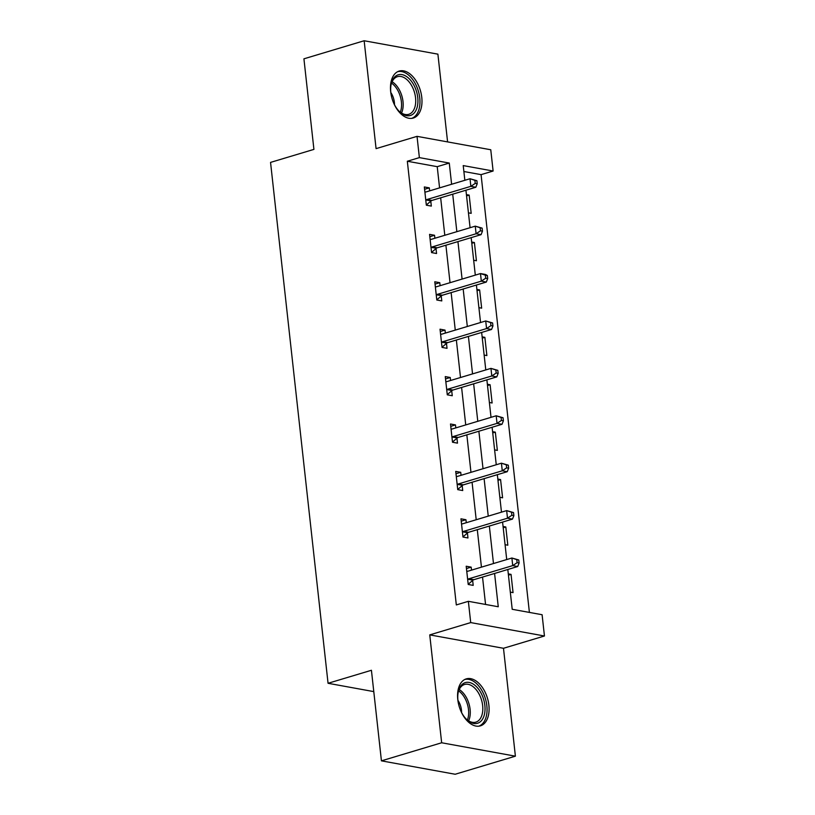 <?xml version="1.0" encoding="UTF-8"?>
<svg xmlns="http://www.w3.org/2000/svg" width="815" height="815" viewBox="0 0 815 815"><rect width="100%" height="100%" fill="white"/><g stroke="black" fill="none" stroke-linecap="round" stroke-linejoin="round"><path stroke-width="1.22" d="M488.878 705.189A24.531 14.721 73.3 0 0 466.282 678.875A24.531 14.721 73.3 0 0 457.786 699.545A24.531 14.721 73.3 0 0 480.381 725.859A24.531 14.721 73.3 0 0 488.878 705.189M421.773 97.382A24.531 14.721 73.3 0 0 399.177 71.068A24.531 14.721 73.3 0 0 390.68 91.728A24.531 14.721 73.3 0 0 413.276 118.053A24.531 14.721 73.3 0 0 421.773 97.382M507.816 569.491L512.207 609.294L542.097 614.724L544.451 635.995L470.713 622.589L468.36 601.317L498.26 606.757L494.583 573.454M503.487 648.292L429.75 634.885L441.659 742.771L381.43 760.843L455.167 774.25L515.396 756.177L503.487 648.292L544.451 635.995M447.588 141.902L437.899 54.157L364.152 40.75L376.072 148.636L417.025 136.35L490.762 149.756L493.116 171.028L463.226 165.588L464.845 180.298M529.404 612.422L481.064 174.644L493.116 171.028M441.659 742.771L515.396 756.177M381.43 760.843L371.426 670.276L328.058 683.286L270.549 162.399L313.918 149.389L303.924 58.823L364.152 40.75M328.058 683.286L373.779 691.609M481.064 174.644L463.878 171.517M466.425 194.612L469.165 195.111L471.182 213.347L468.442 212.847M471.661 242.024L474.401 242.524L476.418 260.759L473.668 260.26M476.897 289.427L479.638 289.926L481.655 308.162L478.904 307.663M482.123 336.839L484.874 337.339L486.881 355.574L484.141 355.075M487.36 384.252L490.11 384.751L492.117 402.987L489.377 402.488M492.596 431.655L495.337 432.154L497.354 450.389L494.613 449.89M497.833 479.067L500.573 479.566L502.59 497.802L499.839 497.303M503.059 526.48L505.809 526.979L507.816 545.204L505.076 544.705M508.295 573.882L511.046 574.381L513.053 592.617L510.312 592.118M439.57 187.878L437.227 166.667L407.327 161.238L456.319 604.934L468.36 601.317M485.557 604.445L482.531 577.071M481.441 567.148L477.295 529.668M476.204 519.746L472.068 482.256M470.968 472.333L466.832 434.843M465.732 424.921L461.596 387.441M460.506 377.518L456.359 340.028M455.269 330.106L451.133 292.616M450.033 282.703L445.897 245.213M444.796 235.291L440.66 197.8M429.637 190.863L429.311 187.868L424.33 186.961L426.337 205.197L431.329 206.093L430.778 201.183M434.874 238.265L434.548 235.27L429.566 234.363L431.573 252.599L436.555 253.506L436.015 248.585M440.11 285.678L439.774 282.683L434.792 281.776L436.809 300.012L441.791 300.918L441.251 295.998M445.347 333.08L445.01 330.095L440.029 329.189L442.046 347.414L447.028 348.321L446.488 343.41M450.573 380.493L450.247 377.498L445.265 376.591L447.282 394.827L452.264 395.733L451.714 390.813M455.809 427.906L455.483 424.91L450.501 424.004L452.508 442.239L457.49 443.146L456.95 438.226M461.046 475.308L460.72 472.313L455.728 471.416L457.745 489.642L462.726 490.548L462.187 485.628M466.282 522.721L465.946 519.726L460.964 518.819L462.981 537.054L467.963 537.961L467.423 533.041M471.518 570.133L471.182 567.138L466.2 566.231L468.218 584.467L473.199 585.374L472.649 580.453M429.75 634.885L470.713 622.589M407.327 161.238L419.379 157.621L417.025 136.35M465.936 190.221L470.082 227.701M471.172 237.623L475.308 275.113M476.408 285.036L480.544 322.526M481.645 332.449L485.781 369.929M486.881 379.851L491.017 417.341M492.107 427.264L496.254 464.754M497.344 474.666L501.48 512.156M502.58 522.079L506.716 559.569M451.612 184.261L449.269 163.051L419.379 157.621M493.483 563.542L489.346 526.052M488.246 516.129L484.11 478.639M483.02 468.717L478.874 431.237M477.784 421.314L473.647 383.824M472.547 373.902L468.411 336.412M467.311 326.489L463.175 289.009M462.085 279.087L457.938 241.597M456.848 231.674L452.712 194.184M437.227 166.667L449.269 163.051M424.584 189.284L429.311 187.868M466.567 195.895L469.165 195.111M471.804 243.298L474.401 242.524M429.821 236.686L434.548 235.27M477.04 290.711L479.638 289.926M435.057 284.099L439.774 282.683M482.266 338.123L484.874 337.339M440.283 331.511L445.01 330.095M487.502 385.526L490.11 384.751M445.52 378.914L450.247 377.498M492.739 432.938L495.337 432.154M450.756 426.327L455.483 424.91M497.975 480.351L500.573 479.566M455.993 473.739L460.72 472.313M503.201 527.753L505.809 526.979M461.219 521.142L465.946 519.726M508.438 575.166L511.046 574.381M466.455 568.554L471.182 567.138M427.009 199.502L431.991 200.409L475.838 187.246L470.856 186.34L427.009 199.502A3.148 2.404 -79.7 0 0 426.133 199.991L425.797 200.276M475.237 183.395L470.856 186.34L470.021 178.74L476.887 180.716L474.901 180.349L475.237 183.395L477.223 183.752L476.887 180.716M424.87 191.882L425.247 191.953A3.148 2.404 -79.7 0 0 425.267 191.953A3.148 2.404 -79.7 0 0 426.163 191.902L470.021 178.74L474.901 180.349M431.991 200.409A3.148 2.404 -79.7 0 0 431.115 200.898L426.316 204.993M424.86 191.8L425.756 191.983M475.838 187.246L477.223 183.752M391.169 94.927A21.231 12.734 -106.7 0 1 391.108 84.444A21.231 12.734 -106.7 0 1 395.611 76.152A21.231 12.734 -106.7 0 1 414.815 87.001A21.231 12.734 -106.7 0 1 412.991 114.131A21.231 12.734 -106.7 0 1 399.177 111.329A21.231 12.734 -106.7 0 1 393.462 102.547M398.759 110.891A19.652 11.797 73.3 0 0 408.743 114.324A19.652 11.797 73.3 0 0 411.137 113.081A19.652 11.797 73.3 0 0 413.684 89.996A19.652 11.797 73.3 0 0 397.445 76.671A19.652 11.797 73.3 0 0 395.051 77.914A19.652 11.797 73.3 0 0 391.006 85.035M411.606 118.389A24.369 14.629 73.3 0 0 414.275 116.942A24.369 14.629 73.3 0 0 417.514 88.57A24.369 14.629 73.3 0 0 397.598 71.71M394.501 104.748A13.998 8.395 73.3 0 0 390.823 92.513M458.274 702.734A21.231 12.734 -106.7 0 1 457.949 700.503A21.231 12.734 -106.7 0 1 458.213 692.251A21.231 12.734 -106.7 0 1 472.028 683.408A21.231 12.734 -106.7 0 1 484.854 705.393A21.231 12.734 -106.7 0 1 479.943 722.049A21.231 12.734 -106.7 0 1 466.282 719.136A21.231 12.734 -106.7 0 1 460.557 710.354M465.864 718.698A19.652 11.797 73.3 0 0 475.848 722.131A19.652 11.797 73.3 0 0 482.653 705.576A19.652 11.797 73.3 0 0 464.55 684.478A19.652 11.797 73.3 0 0 458.101 692.842M461.606 712.555A13.998 8.395 73.3 0 0 461.473 710.201A13.998 8.395 73.3 0 0 457.928 700.319M478.711 726.196A24.369 14.629 73.3 0 0 486.85 705.749A24.369 14.629 73.3 0 0 464.703 679.516M432.245 246.904L437.227 247.811L481.074 234.659L476.092 233.752L432.245 246.904A3.148 2.404 -79.7 0 0 431.369 247.393L431.033 247.679M480.463 230.798L476.092 233.752L475.257 226.152L482.123 228.129L480.137 227.762L480.463 230.798L482.46 231.165L482.123 228.129M430.106 239.284L430.483 239.355A3.148 2.404 -79.7 0 0 430.503 239.366A3.148 2.404 -79.7 0 0 431.4 239.304L475.257 226.152L480.137 227.762M437.227 247.811A3.148 2.404 -79.7 0 0 436.351 248.3L431.553 252.405M430.096 239.213L430.992 239.386M481.074 234.659L482.46 231.165M437.472 294.317L442.453 295.224L486.311 282.061L481.329 281.155L437.472 294.317A3.148 2.404 -79.7 0 0 436.596 294.806L436.27 295.091M485.699 278.21L481.329 281.155L480.483 273.565L485.475 274.461L487.36 275.531L485.363 275.175L485.699 278.21L487.696 278.577L487.36 275.531M435.342 286.697L435.709 286.768A3.148 2.404 -79.7 0 0 435.74 286.778A3.148 2.404 -79.7 0 0 436.636 286.717L480.483 273.565L485.363 275.175M442.453 295.224A3.148 2.404 -79.7 0 0 441.587 295.713L436.789 299.818M435.332 286.625L436.229 286.798M486.311 282.061L487.696 278.577M442.708 341.73L447.69 342.626L491.547 329.474L486.565 328.567L442.708 341.73A3.148 2.404 -79.7 0 0 441.832 342.219L441.496 342.504M490.936 325.623L486.565 328.567L485.72 320.967L492.596 322.944L490.599 322.577L490.936 325.623L492.932 325.98L492.596 322.944M440.569 334.099L440.946 334.181A3.148 2.404 -79.7 0 0 440.976 334.181A3.148 2.404 -79.7 0 0 441.873 334.13L485.72 320.967L490.599 322.577M447.69 342.626A3.148 2.404 -79.7 0 0 446.814 343.125L442.025 347.221M440.569 334.028L441.465 334.201M491.547 329.474L492.932 325.98M447.944 389.132L452.926 390.039L496.773 376.887L491.791 375.98L447.944 389.132A3.148 2.404 -79.7 0 0 447.068 389.621L446.732 389.906M496.172 373.026L491.791 375.98L490.956 368.38L497.822 370.356L495.836 369.99L496.172 373.026L498.159 373.392L497.822 370.356M445.805 381.512L446.182 381.583A3.148 2.404 -79.7 0 0 446.202 381.593A3.148 2.404 -79.7 0 0 447.109 381.532L490.956 368.38L495.836 369.99M452.926 390.039A3.148 2.404 -79.7 0 0 452.05 390.528L447.252 394.633M445.795 381.44L446.691 381.614M496.773 376.887L498.159 373.392M453.181 436.545L458.162 437.451L502.009 424.289L497.028 423.382L453.181 436.545A3.148 2.404 -79.7 0 0 452.305 437.034L451.968 437.319M501.408 420.438L497.028 423.382L496.192 415.782L503.059 417.759L501.072 417.402L501.408 420.438L503.395 420.805L503.059 417.759M451.041 428.924L451.418 428.996A3.148 2.404 -79.7 0 0 451.439 428.996A3.148 2.404 -79.7 0 0 452.335 428.945L496.192 415.782L501.072 417.402M458.162 437.451A3.148 2.404 -79.7 0 0 457.286 437.94L452.488 442.036M451.031 428.843L451.928 429.026M502.009 424.289L503.395 420.805M458.407 483.947L463.389 484.854L507.246 471.702L502.264 470.795L458.407 483.947A3.148 2.404 -79.7 0 0 457.541 484.436L457.205 484.731M506.635 467.851L502.264 470.795L501.429 463.195L508.295 465.171L506.298 464.805L506.635 467.851L508.631 468.207L508.295 465.171M456.278 476.327L456.645 476.408A3.148 2.404 -79.7 0 0 456.675 476.408A3.148 2.404 -79.7 0 0 457.572 476.357L501.429 463.195L506.298 464.805M463.389 484.854A3.148 2.404 -79.7 0 0 462.523 485.343L457.724 489.448M456.268 476.255L457.164 476.429M507.246 471.702L508.631 468.207M463.643 531.36L468.625 532.266L512.482 519.104L507.501 518.208L463.643 531.36A3.148 2.404 -79.7 0 0 462.767 531.849L462.441 532.134M511.871 515.253L507.501 518.208L506.655 510.608L513.532 512.574L511.535 512.217L511.871 515.253L513.868 515.62L513.532 512.574M461.514 523.739L461.881 523.811A3.148 2.404 -79.7 0 0 461.911 523.821A3.148 2.404 -79.7 0 0 462.808 523.76L506.655 510.608L511.535 512.217M468.625 532.266A3.148 2.404 -79.7 0 0 467.749 532.755L462.961 536.861M461.504 523.668L462.4 523.841M512.482 519.104L513.868 515.62M468.88 578.772L473.861 579.679L517.708 566.517L512.727 565.61L468.88 578.772A3.148 2.404 -79.7 0 0 468.004 579.261L467.667 579.547M517.107 562.666L512.727 565.61L511.891 558.01L518.768 559.986L516.771 559.63L517.107 562.666L519.094 563.022L518.768 559.986M466.74 571.152L467.117 571.223A3.148 2.404 -79.7 0 0 467.138 571.223A3.148 2.404 -79.7 0 0 468.044 571.172L511.891 558.01L516.771 559.63M473.861 579.679A3.148 2.404 -79.7 0 0 472.985 580.168L468.187 584.263M466.74 571.07L467.627 571.254M517.708 566.517L519.094 563.022M426.133 199.991L431.115 200.898M392.117 81.734A19.652 11.797 -106.7 0 1 401.52 113.04M400.287 112.195A19.01 11.41 73.3 0 0 391.557 83.11M459.222 689.541A19.652 11.797 -106.7 0 1 470.102 709.335A19.652 11.797 -106.7 0 1 468.615 720.847M467.392 720.002A19.01 11.41 73.3 0 0 468.503 709.62A19.01 11.41 73.3 0 0 458.662 690.916M431.369 247.393L436.351 248.3M436.596 294.806L441.587 295.713M441.832 342.219L446.814 343.125M447.068 389.621L452.05 390.528M452.305 437.034L457.286 437.94M457.541 484.436L462.523 485.343M462.767 531.849L467.749 532.755M468.004 579.261L472.985 580.168"/></g></svg>
